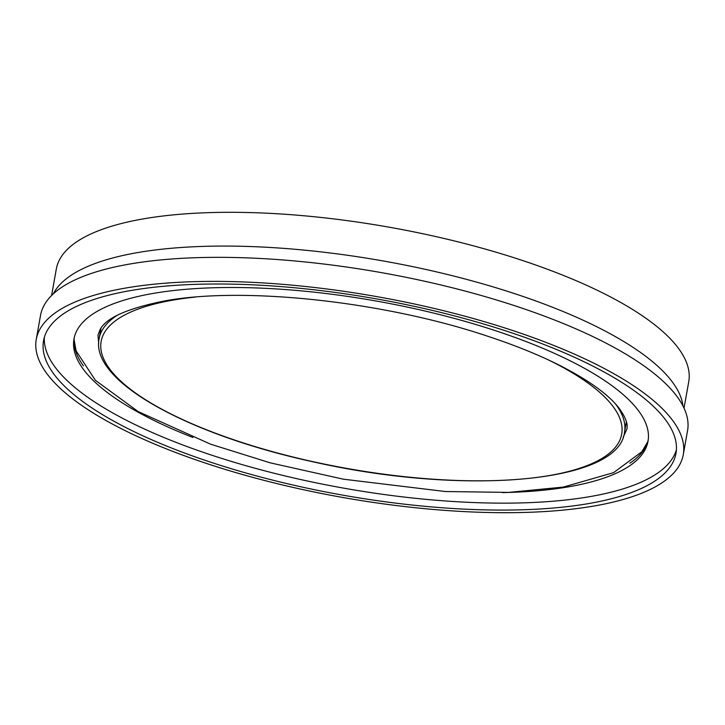 <?xml version="1.0" encoding="UTF-8"?>
<svg xmlns="http://www.w3.org/2000/svg" width="725" height="725" viewBox="0 0 725 725"><rect width="100%" height="100%" fill="white"/><g stroke="black" fill="none" stroke-linecap="round" stroke-linejoin="round"><path stroke-width="1.09" d="M53.351 293.815A321.193 99.552 10.1 0 1 138.683 252.409A321.193 99.552 10.1 0 1 479.379 282.895A321.193 99.552 10.1 0 1 682.977 405.973M83.429 365.88A291.541 90.362 10.1 0 1 75.572 350.846A291.541 90.362 10.1 0 1 74.258 337.569M192.941 437.483A291.541 90.362 10.1 0 1 73.968 338.974A291.541 90.362 10.1 0 1 154.198 293.253A291.541 90.362 10.1 0 1 475.981 324.564A291.541 90.362 10.1 0 1 648.023 441.235A291.541 90.362 10.1 0 1 567.802 486.955A291.541 90.362 10.1 0 1 502.353 492.601M676.398 449.862A321.193 99.552 10.1 0 1 588.836 496.806A321.193 99.552 10.1 0 1 239.486 463.837A321.193 99.552 10.1 0 1 44.361 337.279M587.594 503.748A321.193 99.552 10.1 0 1 233.087 469.247A321.193 99.552 10.1 0 1 43.545 340.714A321.193 99.552 10.1 0 1 131.932 290.335A321.193 99.552 10.1 0 1 486.439 324.836A321.193 99.552 10.1 0 1 675.981 453.37A321.193 99.552 10.1 0 1 587.594 503.748M126.676 287.87A328.606 101.853 10.1 0 1 489.366 323.169A328.606 101.853 10.1 0 1 683.276 454.666A328.606 101.853 10.1 0 1 592.851 506.213A328.606 101.853 10.1 0 1 230.169 470.915A328.606 101.853 10.1 0 1 36.25 339.418A328.606 101.853 10.1 0 1 126.676 287.87M36.25 339.418L40.537 315.366A328.606 101.853 10.1 0 1 130.953 263.827A328.606 101.853 10.1 0 1 493.643 299.117A328.606 101.853 10.1 0 1 687.563 430.614L683.276 454.666M51.602 295.483L56.314 269.02A321.193 99.552 10.1 0 1 144.701 218.642A321.193 99.552 10.1 0 1 499.208 253.143A321.193 99.552 10.1 0 1 688.75 381.676L684.037 408.139M100.358 331.724A268.069 83.094 10.1 0 1 100.168 329.494M648.241 439.812A291.541 90.362 10.1 0 1 642.423 451.811A291.541 90.362 10.1 0 1 629.862 463.212M626.717 423.282A268.069 83.094 10.1 0 1 625.766 425.321M615.561 404.033A266.836 82.704 10.1 0 1 624.524 432.272C618.887 483.62 461.798 495.71 312.276 461.644C186.851 434.248 89.991 380.933 99.117 338.684A266.836 82.704 10.1 0 1 117.269 315.284M195.233 297.087A264.371 81.943 -169.9 0 0 108.913 367.91A264.371 81.943 -169.9 0 0 312.403 461.544A264.371 81.943 -169.9 0 0 590.748 464.109A264.371 81.943 -169.9 0 0 548.689 360.044M98.682 343.623L97.993 335.14L100.014 329.757C105.895 317.894 127.718 308.234 165.463 300.775C245.041 286.312 385.437 301.654 488.822 336.618C515.357 345.408 538.802 354.906 559.156 365.11C588.609 380.154 608.601 394.545 619.141 408.293C625.675 417.355 628.222 424.37 626.808 429.336L623.228 437.057M647.706 441.797L641.897 451.693L613.595 472.646L563.298 487.091L508.678 492.402L445.422 491.532L343.396 479.189L270.18 462.831L210.558 444.171L138.194 411.592L95.437 380.344L76.116 350.909L74.077 339.617M624.524 432.272L626.391 421.823M99.117 338.684L100.983 328.235"/></g></svg>
